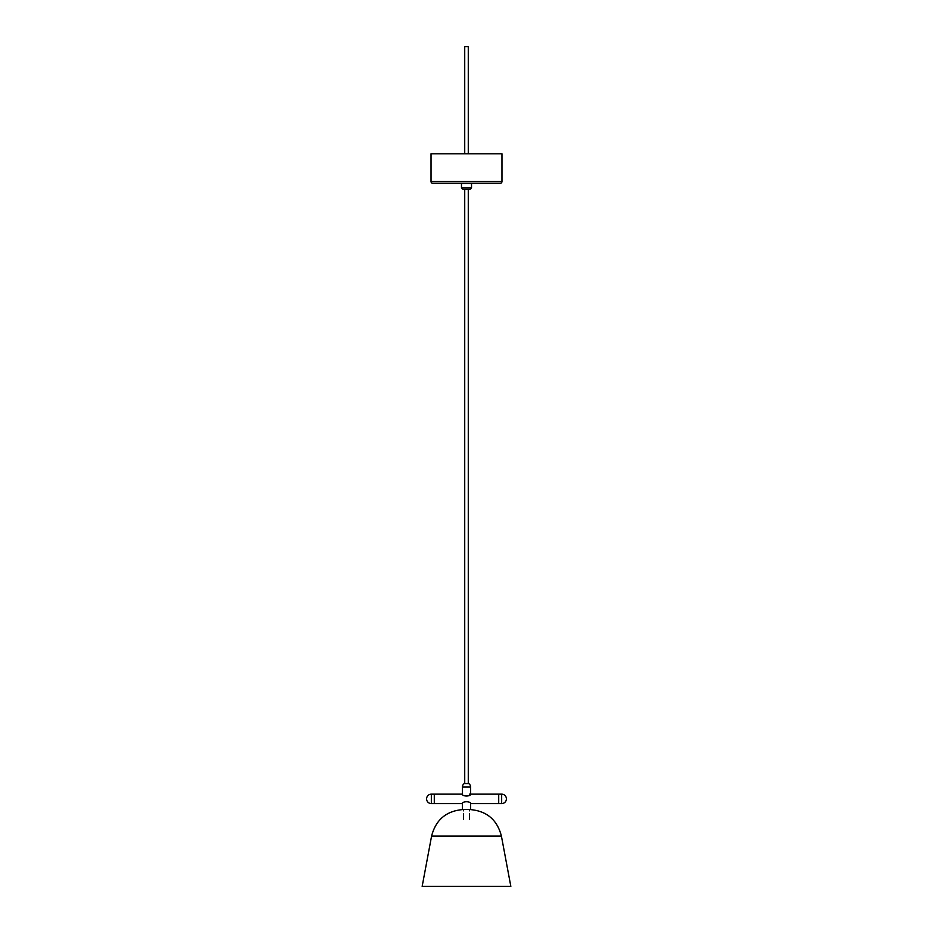 <?xml version="1.0" encoding="UTF-8"?>
<svg xmlns="http://www.w3.org/2000/svg" width="933" height="933" viewBox="0 0 933 933"><rect width="100%" height="100%" fill="white"/><g stroke="black" fill="none" stroke-linecap="round" stroke-linejoin="round"><path stroke-width="1.4" d="M463.549 810.847L463.549 809.517L469.451 809.517L469.451 810.847M501.406 836.038L431.594 836.038L422.171 886.35L510.829 886.35L501.406 836.038C497.102 819.559 486.455 810.719 469.451 809.517M469.451 819.571L469.451 813.658M463.549 819.571L463.549 813.658M501.662 803.605A4.723 4.723 0 0 0 506.397 798.881A4.723 4.723 0 0 0 501.662 794.146L501.662 803.605L498.712 803.605L498.712 794.146L498.712 803.605L470.64 803.605L470.64 809.517L462.36 809.517L462.36 803.605L434.288 803.605L434.288 794.146L434.288 803.605L431.338 803.605L431.338 794.158A4.723 4.723 0 0 0 426.603 798.881A4.723 4.723 0 0 0 431.338 803.605M470.64 803.605C470.815 801.155 462.208 801.132 462.36 803.605M470.64 787.055L462.36 787.055A4.14 4.14 0 0 1 464.284 783.568L468.716 783.568A4.14 4.14 0 0 1 470.64 787.055L470.64 794.146C470.815 796.607 462.208 796.63 462.36 794.146L431.338 794.146M462.36 787.055L462.36 794.146M468.273 153.782L468.273 46.65L464.727 46.65L464.727 153.782M466.5 183.334L462.511 183.334M431.034 181.562A1.773 1.773 0 0 0 432.807 183.334L500.193 183.334A1.773 1.773 0 0 0 501.966 181.562L501.966 153.782L431.034 153.782L431.034 181.562L501.966 181.562M470.045 189.317L462.955 189.317L461.473 187.836L471.527 187.836L470.045 189.317L467.946 189.317M462.955 189.317L463.993 189.317M471.527 187.836L471.527 183.404L461.473 183.404L461.473 187.836M431.594 836.038C435.898 819.559 446.545 810.719 463.549 809.517M501.662 794.146L469.451 794.146M464.727 783.568L464.727 189.317M468.273 783.568L468.273 189.317"/></g></svg>
